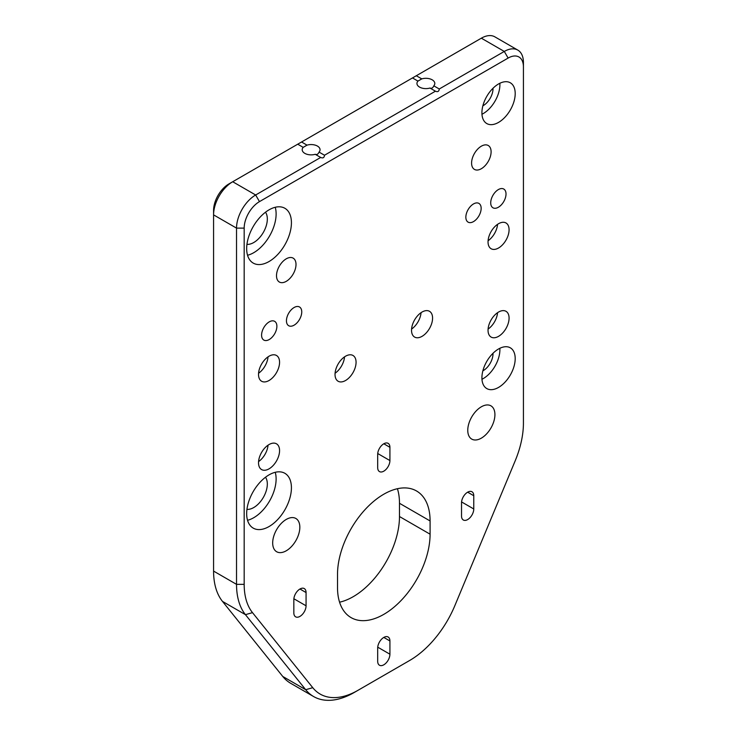 <?xml version="1.0" encoding="UTF-8"?>
<svg xmlns="http://www.w3.org/2000/svg" width="737" height="737" viewBox="0 0 737 737"><rect width="100%" height="100%" fill="white"/><g stroke="black" fill="none" stroke-linecap="round" stroke-linejoin="round"><path stroke-width="1.11" d="M244.177 228.12A21.64 12.492 -60 0 1 259.479 201.616L508.125 58.066A21.64 12.492 -60 0 1 523.427 66.901L523.427 423.13A75.736 43.723 -60 0 1 515.108 461.021L454.849 605.648A75.736 43.723 -60 0 1 409.606 660.509L357.998 690.311A75.736 43.723 -60 0 1 312.755 687.685L252.496 612.64A75.736 43.723 -60 0 1 244.177 584.349L244.177 228.12L236.531 228.12A27.048 15.615 -60 0 1 255.656 194.992L320.687 157.451C322.972 158.455 324.243 157.718 324.51 155.24L435.438 91.195C437.723 92.208 439.003 91.471 439.27 88.984L504.292 51.443A27.048 15.615 -60 0 1 517.816 50.098A27.048 15.615 -60 0 1 523.427 62.479L523.427 66.901M409.606 660.509L405.783 662.72A81.144 46.846 -60 0 0 405.857 662.674M461.528 502.791L461.528 516.038A8.66 4.993 -60 0 0 463.324 520A8.66 4.993 -60 0 0 469.994 517.687A8.66 4.993 -60 0 0 473.771 508.972L473.771 495.725A8.66 4.993 -60 0 0 471.975 491.763A8.66 4.993 -60 0 0 465.305 494.076A8.66 4.993 -60 0 0 461.528 502.791M481.915 377.805A23.529 13.588 -60 0 1 492.187 354.119A23.529 13.588 -60 0 1 510.326 347.818A23.529 13.588 -60 0 1 510.326 374.986A23.529 13.588 -60 0 1 486.788 388.574A23.529 13.588 -60 0 1 481.915 377.805M467.765 430.307A19.208 11.092 -60 0 1 476.148 410.988A19.208 11.092 -60 0 1 490.943 405.838A19.208 11.092 -60 0 1 490.943 428.013A19.208 11.092 -60 0 1 471.744 439.105A19.208 11.092 -60 0 1 467.765 430.307M377.685 648.026L377.685 661.273A8.66 4.993 -60 0 0 379.472 665.235A8.66 4.993 -60 0 0 386.142 662.922A8.66 4.993 -60 0 0 389.919 654.207L389.919 640.96A8.66 4.993 -60 0 0 388.132 636.998A8.66 4.993 -60 0 0 381.462 639.311A8.66 4.993 -60 0 0 377.685 648.026M430.086 520.948L430.086 534.196A65.455 37.79 -60 0 1 401.518 600.065A65.455 37.79 -60 0 1 351.07 617.606A65.455 37.79 -60 0 1 337.518 587.638L337.518 574.39A65.455 37.79 -60 0 1 366.086 508.512A65.455 37.79 -60 0 1 416.534 490.98A65.455 37.79 -60 0 1 430.086 520.948L399.482 503.279L399.482 516.526A65.455 37.79 -60 0 1 339.573 602.193M377.685 454.379L377.685 467.627A8.66 4.993 -60 0 0 379.472 471.588A8.66 4.993 -60 0 0 386.142 469.276A8.66 4.993 -60 0 0 389.919 460.561L389.919 447.313A8.66 4.993 -60 0 0 388.132 443.352A8.66 4.993 -60 0 0 381.462 445.664A8.66 4.993 -60 0 0 377.685 454.379M488.041 330.268A14.878 8.586 -60 0 1 494.536 315.298A14.878 8.586 -60 0 1 505.997 311.309A14.878 8.586 -60 0 1 505.997 328.49A14.878 8.586 -60 0 1 491.118 337.076A14.878 8.586 -60 0 1 488.041 330.268M488.041 241.92A14.878 8.586 -60 0 1 494.536 226.95A14.878 8.586 -60 0 1 505.997 222.97A14.878 8.586 -60 0 1 505.997 240.142A14.878 8.586 -60 0 1 491.118 248.738A14.878 8.586 -60 0 1 488.041 241.92M490.713 202.832A10.815 6.246 -60 0 1 495.439 191.942A10.815 6.246 -60 0 1 503.776 189.05A10.815 6.246 -60 0 1 503.776 201.542A10.815 6.246 -60 0 1 492.961 207.788A10.815 6.246 -60 0 1 490.713 202.832M481.915 112.779A23.529 13.588 -60 0 1 492.187 89.103A23.529 13.588 -60 0 1 510.326 82.793A23.529 13.588 -60 0 1 510.326 109.97A23.529 13.588 -60 0 1 486.788 123.558A23.529 13.588 -60 0 1 481.915 112.779M465.848 217.185A10.815 6.246 -60 0 1 470.575 206.305A10.815 6.246 -60 0 1 478.912 203.403A10.815 6.246 -60 0 1 478.912 215.895A10.815 6.246 -60 0 1 468.096 222.141A10.815 6.246 -60 0 1 465.848 217.185M471.588 163.08A13.791 7.969 -60 0 1 477.613 149.196A13.791 7.969 -60 0 1 488.244 145.502A13.791 7.969 -60 0 1 488.244 161.431A13.791 7.969 -60 0 1 474.444 169.399A13.791 7.969 -60 0 1 471.588 163.08M411.532 330.268A14.878 8.586 -60 0 1 418.026 315.289A14.878 8.586 -60 0 1 429.496 311.309A14.878 8.586 -60 0 1 429.496 328.481A14.878 8.586 -60 0 1 414.618 337.076A14.878 8.586 -60 0 1 411.532 330.268M293.833 599.614L293.833 612.862A8.66 4.993 -60 0 0 295.62 616.823A8.66 4.993 -60 0 0 302.29 614.501A8.66 4.993 -60 0 0 306.067 605.796L306.067 592.548A8.66 4.993 -60 0 0 304.28 588.577A8.66 4.993 -60 0 0 297.61 590.899A8.66 4.993 -60 0 0 293.833 599.614M272.681 542.939A19.208 11.092 -60 0 1 281.064 523.62A19.208 11.092 -60 0 1 295.859 518.47A19.208 11.092 -60 0 1 295.859 540.645A19.208 11.092 -60 0 1 276.651 551.737A19.208 11.092 -60 0 1 272.681 542.939M246.665 513.625A31.645 18.268 -60 0 1 260.483 481.777A31.645 18.268 -60 0 1 284.869 473.301A31.645 18.268 -60 0 1 284.869 509.838A31.645 18.268 -60 0 1 253.224 528.116A31.645 18.268 -60 0 1 246.665 513.625M335.031 374.433A14.878 8.586 -60 0 1 341.526 359.463A14.878 8.586 -60 0 1 352.986 355.474A14.878 8.586 -60 0 1 352.986 372.655A14.878 8.586 -60 0 1 338.108 381.241A14.878 8.586 -60 0 1 335.031 374.433M258.521 462.772A14.878 8.586 -60 0 1 265.016 447.801A14.878 8.586 -60 0 1 276.486 443.812A14.878 8.586 -60 0 1 276.486 460.993A14.878 8.586 -60 0 1 261.607 469.58A14.878 8.586 -60 0 1 258.521 462.772M258.521 374.433A14.878 8.586 -60 0 1 265.016 359.463A14.878 8.586 -60 0 1 276.486 355.474A14.878 8.586 -60 0 1 276.486 372.655A14.878 8.586 -60 0 1 261.607 381.241A14.878 8.586 -60 0 1 258.521 374.433M286.444 320.77A10.815 6.246 -60 0 1 291.17 309.881A10.815 6.246 -60 0 1 299.508 306.979A10.815 6.246 -60 0 1 299.508 319.471A10.815 6.246 -60 0 1 288.692 325.717A10.815 6.246 -60 0 1 286.444 320.77M276.504 275.712A13.791 7.969 -60 0 1 282.529 261.828A13.791 7.969 -60 0 1 293.151 258.134A13.791 7.969 -60 0 1 293.151 274.063A13.791 7.969 -60 0 1 279.36 282.031A13.791 7.969 -60 0 1 276.504 275.712M261.589 335.123A10.815 6.246 -60 0 1 266.306 324.234A10.815 6.246 -60 0 1 274.643 321.332A10.815 6.246 -60 0 1 274.643 333.824A10.815 6.246 -60 0 1 263.828 340.07A10.815 6.246 -60 0 1 261.589 335.123M246.665 248.599A31.645 18.268 -60 0 1 260.483 216.752A31.645 18.268 -60 0 1 284.869 208.276A31.645 18.268 -60 0 1 284.869 244.822A31.645 18.268 -60 0 1 253.224 263.091A31.645 18.268 -60 0 1 246.665 248.599M357.998 690.311L354.175 692.513A81.144 46.846 -60 0 1 313.594 696.539A81.144 46.846 -60 0 1 305.698 689.703L245.439 614.658A81.144 46.846 -60 0 1 236.531 584.349L236.531 228.12L213.573 214.872A27.048 15.615 -60 0 1 232.708 181.744L297.73 144.194L303.193 147.354A8.927 5.15 0 0 0 302.198 149.722A8.927 5.15 0 0 0 304.814 153.36A8.927 5.15 0 0 0 315.224 154.291L320.687 157.451M499.843 348.297A23.529 13.588 -60 0 1 481.97 379.26M397.427 488.723A65.455 37.79 -60 0 1 399.482 503.279M497.558 312.681A14.878 8.586 -60 0 1 488.087 329.08M497.558 224.343A14.878 8.586 -60 0 1 488.087 240.741M499.843 83.272A23.529 13.588 -60 0 1 481.97 114.244M421.048 312.681A14.878 8.586 -60 0 1 411.578 329.08M275.242 472.297A31.645 18.268 -60 0 1 269.567 501.003A31.645 18.268 -60 0 1 247.54 520.276M344.548 356.846A14.878 8.586 -60 0 1 335.077 373.244M268.038 445.185A14.878 8.586 -60 0 1 258.576 461.583M268.038 356.846A14.878 8.586 -60 0 1 258.576 373.244M275.242 207.272A31.645 18.268 -60 0 1 269.567 235.987A31.645 18.268 -60 0 1 247.54 255.26M313.594 696.539L290.645 683.282A81.144 46.846 -60 0 1 282.75 676.455L222.491 601.41A81.144 46.846 -60 0 1 213.573 571.092L213.573 210.45A21.64 12.492 -60 0 1 228.875 183.946L232.708 181.744L228.875 183.946M315.224 154.291C316.882 154.945 318.154 154.208 319.047 152.089L324.51 155.24M319.047 152.089A8.927 5.15 0 0 0 320.051 149.722A8.927 5.15 0 0 0 307.016 145.143L303.193 147.354M412.49 77.938L417.953 81.098A8.927 5.15 0 0 0 416.949 83.465A8.927 5.15 0 0 0 419.565 87.104A8.927 5.15 0 0 0 429.984 88.044C431.633 88.689 432.914 87.952 433.807 85.833A8.927 5.15 0 0 0 434.802 83.465A8.927 5.15 0 0 0 421.776 78.887L416.313 75.736L412.49 77.938L301.562 141.992L307.016 145.143M429.984 88.044L435.438 91.195M433.807 85.833L439.27 88.984M416.313 75.736L481.344 38.186A27.048 15.615 -60 0 1 494.868 36.85L517.816 50.098M482.873 370.84A13.791 7.969 120 0 0 493.007 353.29M482.873 105.815A13.791 7.969 120 0 0 493.007 88.274M246.95 509.368A19.208 11.092 120 0 0 263.349 497.411A19.208 11.092 120 0 0 265.504 477.235M246.95 244.352A19.208 11.092 120 0 0 263.349 232.395A19.208 11.092 120 0 0 265.504 212.219M301.562 141.992L297.73 144.194M421.776 78.887L417.953 81.098M259.479 201.616L255.656 194.992L232.708 181.744M244.177 584.349L236.531 584.349L213.573 571.092M508.125 58.066L504.292 51.443L481.344 38.186M252.496 612.64L245.439 614.658L222.491 601.41M312.755 687.685L305.698 689.703L282.75 676.455M467.654 492.187L473.771 495.725M461.574 501.934L473.771 508.972M383.802 637.422L389.919 640.96M377.722 647.169L389.919 654.207M399.482 516.526L430.086 534.196M383.802 443.775L389.919 447.313M377.722 453.522L389.919 460.561M299.95 589.01L306.067 592.548M293.87 598.757L306.067 605.796"/></g></svg>
